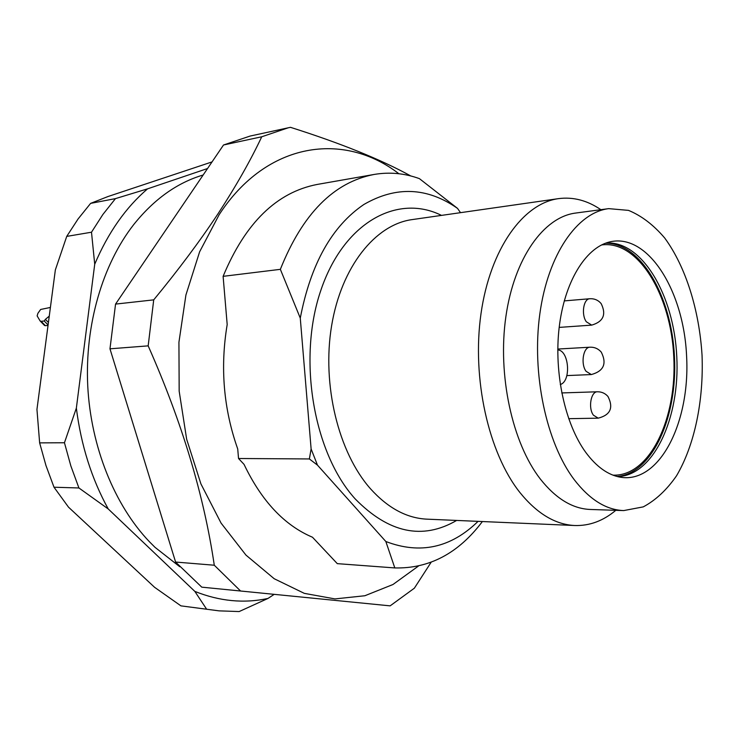 <?xml version="1.0" encoding="UTF-8"?>
<svg xmlns="http://www.w3.org/2000/svg" width="739" height="739" viewBox="0 0 739 739"><rect width="100%" height="100%" fill="white"/><g stroke="black" fill="none" stroke-linecap="round" stroke-linejoin="round"><path stroke-width="1.11" d="M374.193 174.441L317.382 184.408C276.783 192.177 245.366 222.818 223.113 276.34L227.187 324.541C220.037 367.412 223.557 408.898 237.727 448.989L238.531 458.503L244.046 464.378C261.615 501.079 284.432 525.364 312.486 537.235L337.298 563.645L394.811 567.931L385.841 541.511L317.474 465.136L311.119 448.961L300.274 318.112L280.358 269.338C302.519 213.802 333.797 182.173 374.193 174.441C389.573 171.854 404.649 173.259 419.419 178.644L457.515 208.38C427.234 187.207 396.03 185.905 363.902 204.472C331.922 226.134 310.713 264.008 300.274 318.112M482.382 521.54C458.503 553.28 429.313 568.744 394.811 567.931M54.002 487.223L45.975 465.561L39.638 442.883L64.45 442.753L70.833 465.884L78.916 487.971L54.002 487.223L68.496 507.148L154.571 587.293L180.926 605.86L219.067 610.857L239.15 611.559L267.989 598.442C243.99 603.624 219.612 601.287 194.847 591.403L108.236 508.959C91.701 478.937 81.068 445.321 76.357 408.122L94.721 264.22C108.097 232.693 125.704 207.567 147.56 188.842L207.548 168.52M66.722 236.397L78.066 218.984L90.62 203.373L115.46 198.615L102.878 214.486L91.497 232.212L66.722 236.397L55.36 269.883L36.95 409.406L39.638 442.883M212.038 161.915L107.986 196.537L90.62 203.373M219.067 610.857L180.926 605.86M179.789 566.739L155.024 547.34L149.389 541.705C114.582 505.199 90.86 446.956 87.738 385.869C84.791 324.763 102.619 264.46 133.639 224.684C153.971 199.262 177.138 182.699 203.151 175.004M274.178 594.359L267.989 598.442M115.46 198.615L147.56 188.842M64.45 442.753L76.357 408.122M94.721 264.22L91.497 232.212M206.329 608.751L194.847 591.403M108.236 508.959L78.916 487.971M317.474 465.136L309.364 458.947L311.119 448.961M478.068 521.355C450.882 547.885 420.14 554.61 385.841 541.511M460.517 212.666L457.515 208.38M280.358 269.338L223.113 276.34M585.768 452.397C565.021 424.038 553.853 372.918 559.155 327.626C564.43 282.298 585.131 248.396 608.918 242.115C647.207 231.917 683.76 290.011 686.596 356.115C690.318 422.172 659.715 483.602 620.603 477.255C608.077 475.094 596.465 466.808 585.768 452.397M605.934 243.057C641.979 240.323 674.033 295.332 676.776 356.604C680.12 417.84 653.673 475.759 617.536 476.609M574.055 479.445C546.287 442.606 531.553 373.583 539.83 313.936C548.033 254.207 577.214 212.527 608.696 208.638L628.519 210.384C641.526 215.742 653.59 224.952 664.703 238.004C685.801 266.797 699.251 310.029 702.05 355.348C703.759 400.723 694.66 445.063 676.518 475.814C666.754 489.902 655.659 500.257 643.253 506.88L623.698 510.584C606.045 509.901 589.5 499.518 574.055 479.445M623.698 510.584L590.332 509.467C572.476 508.774 555.765 498.576 540.2 478.872C512.201 442.726 497.449 375.089 505.882 316.597C514.233 258.013 543.765 217.007 575.607 213.063L608.696 208.638M615.799 510.326C603.246 520.875 589.583 525.946 574.822 525.521C555.285 524.607 536.957 513.568 519.831 492.414C488.461 452.942 471.713 378.322 481.015 313.567C490.243 248.72 523.184 203.327 558.573 198.625C573.233 196.74 587.329 200.426 600.862 209.682M238.531 458.503L309.364 458.947M418.376 566.111L392.963 584.512L364.863 595.745L334.961 598.913L304.32 593.362L274.197 578.729L245.967 555.109L221.081 523.11L200.916 483.897L186.653 439.197L179.171 391.162L178.93 342.259L185.914 295.018L199.622 251.796L219.197 214.615C267.056 141.149 344.291 131.477 398.884 173.739M201.775 587.154L390.137 605.86L201.775 587.154L175.586 562.046L109.972 348.817L115.552 304.099L223.52 144.992L250.151 136.05L290.464 127.32C340.919 143.329 381.028 159.55 410.801 175.965M240.554 590.978L214.282 565.224C203.964 495.13 181.923 422.006 148.169 345.861L153.721 299.858C178.339 269.994 199.77 241.293 218.023 213.765C235.889 186.348 250.466 160.677 261.735 136.78L223.52 144.992M261.735 136.78L288.349 127.755M153.721 299.858L115.552 304.099M148.169 345.861L109.972 348.817M214.282 565.224L175.586 562.046M431.105 562.305L414.357 588.198L390.137 605.86M50.4 307.452L40.636 309.465L37.892 313.318L37.135 315.895L40.118 320.948L41.135 321.317L45.402 325.687L44.395 325.326M48.414 322.49L45.375 319.368L49.254 316.116M45.375 319.368L44.229 321.003L48.09 324.957M44.229 321.003L41.135 321.317M48.026 325.428L45.402 325.687M617.056 476.479C652.352 473.727 677.7 416.722 674.458 356.715C671.733 296.69 640.87 242.475 605.472 243.233M557.788 349.916C569.159 350.388 571.376 381.37 560.282 384.529M601.528 244.969L602.581 244.831C638.598 240.877 671.058 295.563 673.774 356.752C677.136 417.904 650.255 475.537 614.026 475.177L612.964 475.14M456.637 520.441C422.569 540.246 388.769 533.078 355.228 498.945C313.659 453.376 297.411 359.44 320.615 291.018C343.469 222.282 397.425 193.406 441.488 215.391M558.573 198.625L412.039 219.612C375.384 224.554 341.4 266.557 331.617 325.696C321.761 384.76 338.407 452.536 370.396 488.673C387.864 508.044 406.709 518.205 426.92 519.157L574.822 525.521M589.971 347.201C594.498 347.053 598.257 348.688 601.25 352.097C607.042 363.625 603.745 371.117 591.329 374.562L586.064 371.301C580.466 363.921 583.247 346.988 589.971 347.201L557.797 349.048M597.435 391.781C601.648 391.744 605.149 393.305 607.957 396.455C613.693 407.752 610.442 414.995 598.221 418.163L593.435 415.198C587.976 408.168 590.877 391.402 597.435 391.781L561.751 392.936M589.805 298.741C594.396 298.491 598.174 300.108 601.149 303.59C606.516 314.491 603.366 321.668 591.708 325.123L586.323 321.77C581.048 314.583 583.477 298.722 589.805 298.741L564.245 300.902M40.331 321.179L44.599 325.539M591.329 374.562L566.868 375.588M598.221 418.163L568.679 418.68M591.708 325.123L559.183 327.395"/></g></svg>
